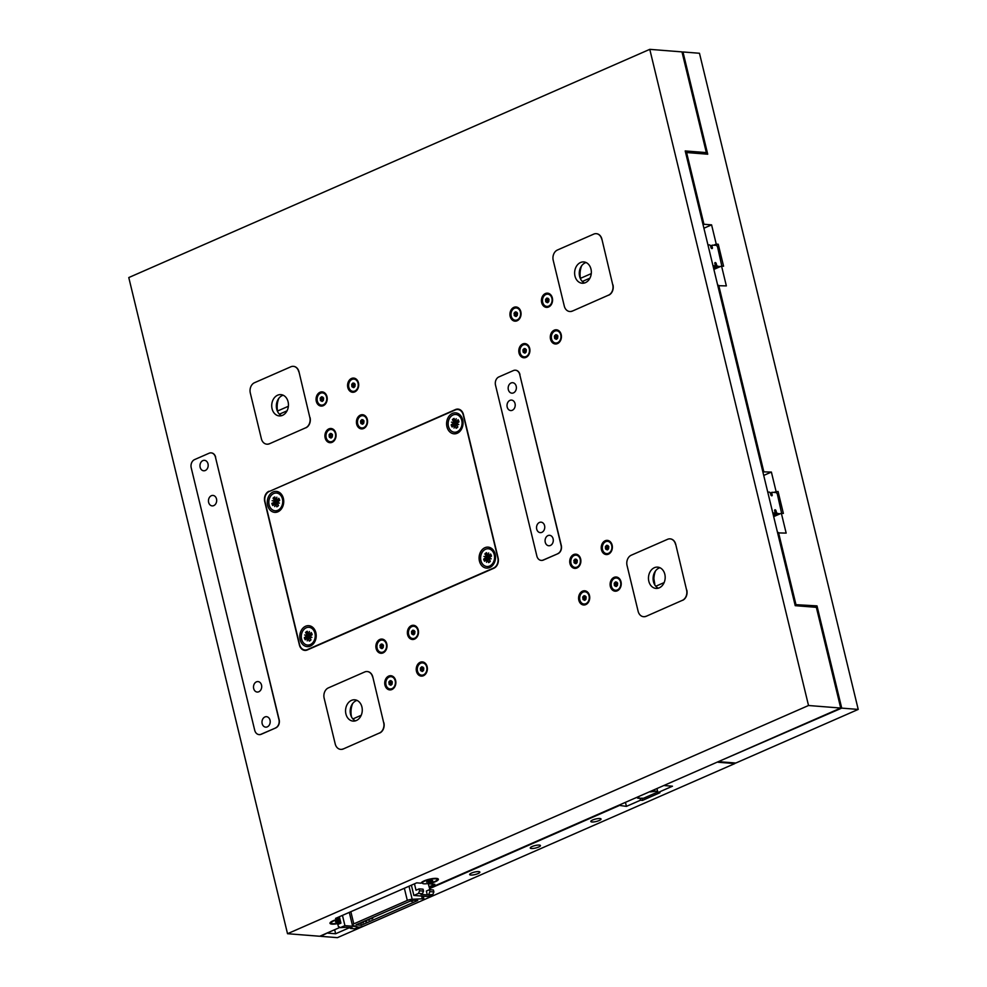 <?xml version="1.0" encoding="UTF-8"?>
<svg xmlns="http://www.w3.org/2000/svg" width="987" height="987" viewBox="0 0 987 987"><rect width="100%" height="100%" fill="white"/><g stroke="black" fill="none" stroke-linecap="round" stroke-linejoin="round"><path stroke-width="1.48" d="M703.447 153.861L706.347 152.603L685.212 150.937L795.226 605.673L816.348 607.326L840.714 708.049L429.555 888.14M335.888 921.525L337.147 922.265L336.838 921.007M337.628 920.624L337.973 922.031L337.147 922.265M337.973 922.031L338.122 920.538M338.874 920.464L339.22 921.87L340.318 921.513L339.997 920.192M339.22 921.87L338.467 921.944M340.774 922.524A7.6 1.826 -13.6 0 1 331.237 922.993A7.6 1.826 -13.6 0 1 339.75 919.094A7.6 1.826 -13.6 0 1 339.947 919.057M336.185 922.08L336.036 921.463L336.185 922.08M340.207 920.143L335.457 921.957M426.976 881.625L428.235 882.353L427.939 881.107M428.728 880.725L429.074 882.131L428.235 882.353M429.074 882.131L429.222 880.638M429.974 880.564L430.307 881.971L431.405 881.613L431.085 880.293M430.307 881.971L429.567 882.045M431.43 880.207L431.701 881.342L431.763 880.157M432.639 880.54L432.01 881.169M430.838 879.195A7.6 1.826 -13.6 0 1 437.118 879.516A7.6 1.826 -13.6 0 1 430.159 883.081A7.6 1.826 -13.6 0 1 422.337 883.094A7.6 1.826 -13.6 0 1 430.838 879.195M432.725 880.897L431.22 880.256L426.557 882.057M409.013 886.215L412.171 899.28L422.313 898.799A4.108 0.987 -13.6 0 1 424.003 899.182A4.108 0.987 -13.6 0 1 422.559 900.354L364.092 925.966A4.108 0.987 -13.6 0 1 357.899 927.015L352.704 925.325A4.108 0.987 -13.6 0 1 352.347 925.041A4.108 0.987 -13.6 0 1 353.79 923.869L407.31 900.428L404.362 888.263M342.452 915.381L344.932 925.633L356.467 926.546M349.225 927.57L350.669 928.471L352.211 927.805L345.82 927.299L340.318 927.657L344.932 925.633M340.318 927.657L338.319 926.398L337.85 924.461L340.922 923.116L339.38 916.726M423.522 891.125L419.561 890.805L419.093 888.868L423.053 889.188L423.522 891.125L422.448 893.728L420.918 894.407L427.297 894.913L426.359 891.039L429.444 889.682L433.404 890.003L433.873 891.94L432.799 894.543L428.185 896.566L413.874 895.443L411.394 885.179M414.466 883.834L416.02 890.225L419.093 888.868M429.937 889.719L428.161 883.501M358.454 927.114L354.629 928.792L350.669 928.471M413.874 895.443L418.488 893.42L419.561 890.805M432.799 894.543L427.297 894.913M422.448 893.728L418.488 893.42M428.839 894.234L429.913 891.619L429.444 889.682M412.171 899.28A4.108 0.987 166.4 0 0 407.31 900.428M361.254 925.238L356.073 924.831L412.615 900.07L417.797 900.477L361.254 925.238L360.674 922.82M433.873 891.94L429.913 891.619M412.504 900.119L411.752 901.415L411.184 900.699M372.494 917.639L372.704 918.515L371.346 918.897L371.174 918.218M369.422 918.983L369.632 919.859L368.262 920.254L368.102 919.563M366.337 920.34L366.559 921.204L365.585 921.636L365.017 920.92M363.265 921.685L363.475 922.561L362.106 922.944L361.945 922.265M363.475 922.561L362.106 922.944M362.908 921.846L363.08 922.524M366.559 921.204L365.19 921.599M365.992 920.489L366.152 921.179M369.632 919.859L368.262 920.254M369.064 919.144L369.224 919.822M372.704 918.515L371.346 918.897M372.136 917.799L372.309 918.478M412.714 900.983L411.345 901.378M412.147 900.267L412.319 900.958M423.004 667.422L421.042 667.533L423.102 667.237M422.732 667.668L421.042 667.533M426.902 668.224A6.144 4.799 94.5 0 1 421.104 675.083A6.144 4.799 94.5 0 1 417.316 668.655A6.144 4.799 94.5 0 1 422.066 662.894A6.144 4.799 94.5 0 1 426.902 668.224M421.313 667.286L422.498 666.904M422.51 671.407L423.571 670.346L423.781 668.026L421.56 666.83M421.893 671.357L422.732 671.086M422.325 667.841L422.794 670.963L421.585 671M421.289 670.839L422.559 670.938M422.115 670.173L420.425 670.037L420.869 670.802M420.425 670.037L422.214 669.63M422.177 669.235L420.524 669.507M420.487 669.1L422.017 668.742M420.635 667.718L420.326 668.606M414.133 630.792L412.184 630.915L414.244 630.607M413.874 631.038L412.184 630.915M418.044 631.606A6.144 4.799 94.5 0 1 412.245 638.453A6.144 4.799 94.5 0 1 408.458 632.025A6.144 4.799 94.5 0 1 413.195 626.276A6.144 4.799 94.5 0 1 418.044 631.606M412.443 630.656L413.627 630.286M413.639 634.789L414.713 633.728L414.922 631.396L412.702 630.212M413.035 634.74L413.861 634.468M413.467 631.224L413.935 634.333L412.714 634.382M412.43 634.222L413.689 634.32M413.257 633.555L411.567 633.42L411.998 634.185M411.567 633.42L413.356 633.012M413.319 632.605L411.665 632.877M411.628 632.47L413.146 632.112M411.776 631.088L411.456 631.976M616.863 582.503L614.913 582.614L616.961 582.318M616.604 582.749L614.913 582.614M620.761 583.305A6.144 4.799 94.5 0 1 614.963 590.164A6.144 4.799 94.5 0 1 611.175 583.736A6.144 4.799 94.5 0 1 615.925 577.987A6.144 4.799 94.5 0 1 620.761 583.305M615.172 582.367L616.357 581.985M616.369 586.488L617.43 585.439L617.652 583.107L615.419 581.911M615.752 586.438L616.591 586.179M616.184 582.935L616.665 586.044L615.444 586.081M615.148 585.933L616.419 586.019M615.974 585.254L614.284 585.118L614.728 585.896M614.284 585.118L616.073 584.723M616.048 584.316L614.383 584.588M614.358 584.181L615.876 583.823M614.494 582.799L614.185 583.687M608.004 545.873L606.055 545.996L608.103 545.7M607.745 546.132L606.055 545.996M611.903 546.687A6.144 4.799 94.5 0 1 606.104 553.547A6.144 4.799 94.5 0 1 602.317 547.119A6.144 4.799 94.5 0 1 607.067 541.357A6.144 4.799 94.5 0 1 611.903 546.687M606.314 545.749L607.498 545.367M607.511 549.87L608.572 548.809L608.782 546.477L606.561 545.293M606.894 549.821L607.733 549.549M607.326 546.304L607.807 549.426L606.586 549.463M606.289 549.303L607.56 549.401M607.116 548.636L605.426 548.501L605.87 549.265M605.426 548.501L607.215 548.093M607.19 547.686L605.524 547.958M605.5 547.563L607.017 547.205M605.636 546.169L605.327 547.069M363.191 420.215L361.242 420.326L363.29 420.03M362.932 420.462L361.242 420.326M367.09 421.017A6.144 4.799 94.5 0 1 361.291 427.877A6.144 4.799 94.5 0 1 357.516 421.449A6.144 4.799 94.5 0 1 362.254 415.7A6.144 4.799 94.5 0 1 367.09 421.017M361.501 420.08L362.685 419.697M362.698 424.2L363.771 423.139L363.981 420.82L361.76 419.623M362.093 424.151L362.92 423.892M362.525 420.647L362.994 423.756L361.773 423.793M361.489 423.645L362.747 423.731M362.315 422.967L360.625 422.831L361.057 423.596M360.625 422.831L362.402 422.436M362.377 422.029L360.711 422.3M360.687 421.893L362.204 421.535M360.835 420.511L360.514 421.4M354.333 383.585L352.384 383.709L354.432 383.412M354.074 383.844L352.384 383.709M358.232 384.399A6.144 4.799 94.5 0 1 352.433 391.259A6.144 4.799 94.5 0 1 348.645 384.831A6.144 4.799 94.5 0 1 353.395 379.07A6.144 4.799 94.5 0 1 358.232 384.399M352.643 383.462L353.827 383.079M353.839 387.583L354.913 386.522L355.123 384.19L352.902 383.005M353.235 387.533L354.062 387.262M353.667 384.017L354.136 387.138L352.914 387.175M352.63 387.015L353.889 387.114M353.445 386.349L351.754 386.213L352.199 386.978M351.754 386.213L353.543 385.806M353.519 385.399L351.853 385.67M351.828 385.275L353.346 384.905M351.977 383.881L351.656 384.782M557.05 335.296L555.101 335.407L557.161 335.111M556.791 335.543L555.101 335.407M560.949 336.111A6.144 4.799 94.5 0 1 555.163 342.958A6.144 4.799 94.5 0 1 551.375 336.53A6.144 4.799 94.5 0 1 556.113 330.781A6.144 4.799 94.5 0 1 560.949 336.111M555.36 335.161L556.545 334.778M556.557 339.281L557.63 338.233L557.84 335.901L555.619 334.704M555.952 339.244L556.779 338.973M556.384 335.728L556.853 338.837L555.632 338.874M555.348 338.726L556.606 338.825M556.174 338.047L554.484 337.924L554.916 338.689M554.484 337.924L556.273 337.517M556.236 337.11L554.583 337.381M554.546 336.974L556.063 336.616M554.694 335.592L554.373 336.481M548.192 298.679L546.243 298.79L548.303 298.493M547.933 298.925L546.243 298.79M552.091 299.48A6.144 4.799 94.5 0 1 546.292 306.34A6.144 4.799 94.5 0 1 542.517 299.912A6.144 4.799 94.5 0 1 547.254 294.151A6.144 4.799 94.5 0 1 552.091 299.48M546.502 298.543L547.686 298.16M547.699 302.664L548.772 301.603L548.982 299.283L546.761 298.086M547.094 302.614L547.921 302.343M547.526 299.098L547.995 302.219L546.773 302.256M546.49 302.096L547.748 302.195M547.316 301.43L545.626 301.294L546.058 302.059M545.626 301.294L547.415 300.887M547.378 300.492L545.725 300.764M545.688 300.356L547.205 299.999M545.836 298.975L545.515 299.863M581.664 265.75A18.111 14.163 -85.5 0 0 580.615 279.124M278.766 398.44A18.111 14.163 -85.5 0 0 277.705 411.801M655.504 570.942A18.111 14.163 -85.5 0 0 654.455 584.316L654.406 584.119M352.593 703.62A18.111 14.163 -85.5 0 0 351.545 716.994M422.103 882.119L421.067 883.192A8.895 2.147 -13.6 0 1 421.227 882.822A8.895 2.147 -13.6 0 1 429.222 879.232A8.895 2.147 -13.6 0 1 437.981 878.763A8.895 2.147 -13.6 0 1 428.469 883.772L434.835 884.278L429.209 886.733M287.525 933.714L128.779 277.557L649.779 49.35L808.526 705.508L287.525 933.714L319.714 936.256L339.91 927.41M706.347 152.603L681.98 51.892L649.779 49.35M653.912 578.814L654.8 584.156M340.848 922.833A8.895 2.147 -13.6 0 1 331.965 924.128A8.895 2.147 -13.6 0 1 330.127 922.722A8.895 2.147 -13.6 0 1 339.861 918.749L335.543 918.403L416.724 882.847L421.067 883.192M808.526 705.508L840.714 708.049M299.69 645.004L299.406 644.992A8.093 6.317 -85.5 0 0 304.835 650.396A8.093 6.317 -85.5 0 0 307.315 649.964L493.907 568.228A8.093 6.317 -85.5 0 0 498.114 557.951L463.421 414.503A8.093 6.317 -85.5 0 0 457.993 409.099A8.093 6.317 -85.5 0 0 455.513 409.531L456.401 409.605M269.574 491.316L455.513 409.531M268.92 491.267A8.093 6.317 -85.5 0 0 264.713 501.544L264.985 501.569M299.406 644.992L264.713 501.544M543.381 560.061L543.183 560.048A6.465 5.058 94.5 0 1 541.197 560.394A6.465 5.058 94.5 0 1 536.866 556.063L495.511 385.152A6.465 5.058 94.5 0 1 498.879 376.923L513.425 370.557A6.465 5.058 94.5 0 1 515.411 370.211A6.465 5.058 94.5 0 1 519.742 374.542L561.295 545.466A6.465 5.058 94.5 0 1 557.926 553.695L543.381 560.061A6.465 5.058 94.5 0 1 541.407 560.406A6.465 5.058 94.5 0 1 541.295 560.394M543.183 560.048L557.926 553.695M561.295 545.466L561.097 545.453A6.465 5.058 94.5 0 1 557.729 553.67M561.097 545.453L519.742 374.542M516.201 386.225A5.243 4.096 94.5 0 1 511.858 393.171A5.243 4.096 94.5 0 1 508.182 387.62A5.243 4.096 94.5 0 1 512.685 382.709A5.243 4.096 94.5 0 1 516.201 386.225M544.577 525.676A5.243 4.096 94.5 0 1 540.234 532.635A5.243 4.096 94.5 0 1 536.558 527.083A5.243 4.096 94.5 0 1 541.061 522.172A5.243 4.096 94.5 0 1 544.577 525.676M515.041 403.609A5.243 4.096 94.5 0 1 510.698 410.555A5.243 4.096 94.5 0 1 507.034 405.003A5.243 4.096 94.5 0 1 511.525 400.093A5.243 4.096 94.5 0 1 515.041 403.609M553.115 538.816A5.243 4.096 94.5 0 1 548.772 545.762A5.243 4.096 94.5 0 1 545.095 540.21A5.243 4.096 94.5 0 1 549.599 535.312A5.243 4.096 94.5 0 1 553.115 538.816M515.51 370.224A6.465 5.058 94.5 0 1 515.609 370.224A6.465 5.058 94.5 0 1 519.952 374.554M261.247 734.266L261.049 734.254A6.465 5.058 94.5 0 1 259.063 734.599A6.465 5.058 94.5 0 1 254.72 730.281L191.219 467.813A6.465 5.058 94.5 0 1 194.599 459.584L209.133 453.218A6.465 5.058 94.5 0 1 211.119 452.873A6.465 5.058 94.5 0 1 215.462 457.203L279.148 719.671A6.465 5.058 94.5 0 1 275.78 727.9L261.247 734.266A6.465 5.058 94.5 0 1 259.26 734.624A6.465 5.058 94.5 0 1 259.162 734.612M261.049 734.254L275.78 727.9M279.148 719.671L278.951 719.659A6.465 5.058 94.5 0 1 275.583 727.888M278.951 719.659L215.462 457.203M261.53 685.101A5.243 4.096 94.5 0 1 257.2 692.047A5.243 4.096 94.5 0 1 253.523 686.496A5.243 4.096 94.5 0 1 258.014 681.585A5.243 4.096 94.5 0 1 261.53 685.101M270.031 720.202A5.243 4.096 94.5 0 1 265.688 727.148A5.243 4.096 94.5 0 1 262.011 721.596A5.243 4.096 94.5 0 1 266.515 716.685A5.243 4.096 94.5 0 1 270.031 720.202M208.01 463.841A5.243 4.096 94.5 0 1 203.667 470.787A5.243 4.096 94.5 0 1 199.991 465.235A5.243 4.096 94.5 0 1 204.494 460.324A5.243 4.096 94.5 0 1 208.01 463.841M216.498 498.928A5.243 4.096 94.5 0 1 212.156 505.887A5.243 4.096 94.5 0 1 208.479 500.335A5.243 4.096 94.5 0 1 212.982 495.425A5.243 4.096 94.5 0 1 216.498 498.928M211.218 452.885A6.465 5.058 94.5 0 1 211.317 452.885A6.465 5.058 94.5 0 1 215.66 457.215M367.287 671.555A8.093 6.317 94.5 0 1 367.386 671.555A8.093 6.317 94.5 0 1 372.802 676.971L383.684 722.731A8.093 6.317 94.5 0 1 379.464 733.008L343.316 748.948A8.093 6.317 94.5 0 1 340.836 749.38A8.093 6.317 94.5 0 1 340.737 749.38M383.881 722.743A8.093 6.317 94.5 0 1 379.674 733.033M343.316 748.948L379.464 733.008M383.684 722.731L372.802 676.971M343.118 748.936A8.093 6.317 94.5 0 1 340.638 749.367A8.093 6.317 94.5 0 1 335.222 743.964L324.143 698.179A8.093 6.317 94.5 0 1 328.35 687.902L364.697 671.974A8.093 6.317 94.5 0 1 367.189 671.542A8.093 6.317 94.5 0 1 372.605 676.946M345.919 713.959A10.672 8.34 94.5 0 1 354.752 699.808A10.672 8.34 94.5 0 1 362.229 711.109A10.672 8.34 94.5 0 1 353.075 721.102A10.672 8.34 94.5 0 1 345.919 713.959M670.198 538.865A8.093 6.317 94.5 0 1 670.296 538.877A8.093 6.317 94.5 0 1 675.713 544.281L686.594 590.053A8.093 6.317 94.5 0 1 682.375 600.33L646.226 616.27A8.093 6.317 94.5 0 1 643.746 616.702A8.093 6.317 94.5 0 1 643.647 616.69M686.792 590.066A8.093 6.317 94.5 0 1 682.585 600.343M646.226 616.27L682.375 600.33M686.594 590.053L675.713 544.281M646.029 616.258A8.093 6.317 94.5 0 1 643.549 616.69A8.093 6.317 94.5 0 1 638.12 611.274L627.053 565.502A8.093 6.317 94.5 0 1 631.261 555.212L667.607 539.297A8.093 6.317 94.5 0 1 670.099 538.865A8.093 6.317 94.5 0 1 675.515 544.269M648.829 581.281A10.672 8.34 94.5 0 1 657.663 567.13A10.672 8.34 94.5 0 1 665.139 578.431A10.672 8.34 94.5 0 1 655.985 588.412A10.672 8.34 94.5 0 1 648.829 581.281M293.447 366.362A8.093 6.317 94.5 0 1 293.546 366.362A8.093 6.317 94.5 0 1 298.975 371.778L309.844 417.538A8.093 6.317 94.5 0 1 305.637 427.827L269.488 443.755A8.093 6.317 94.5 0 1 267.008 444.199A8.093 6.317 94.5 0 1 266.909 444.187M310.054 417.55A8.093 6.317 94.5 0 1 305.834 427.84M269.488 443.755L305.637 427.827M309.844 417.538L298.975 371.778M269.291 443.743A8.093 6.317 94.5 0 1 266.811 444.175A8.093 6.317 94.5 0 1 261.382 438.771L250.303 392.986A8.093 6.317 94.5 0 1 254.523 382.709L290.869 366.782A8.093 6.317 94.5 0 1 293.349 366.35A8.093 6.317 94.5 0 1 298.777 371.766M272.079 408.766A10.672 8.34 94.5 0 1 280.913 394.627A10.672 8.34 94.5 0 1 288.401 405.916A10.672 8.34 94.5 0 1 279.235 415.909A10.672 8.34 94.5 0 1 272.079 408.766M596.358 233.685A8.093 6.317 94.5 0 1 596.456 233.685A8.093 6.317 94.5 0 1 601.885 239.101L612.754 284.861A8.093 6.317 94.5 0 1 608.547 295.138L572.398 311.078A8.093 6.317 94.5 0 1 569.918 311.51A8.093 6.317 94.5 0 1 569.82 311.497M612.964 284.873A8.093 6.317 94.5 0 1 608.745 295.162M572.398 311.078L608.547 295.138M612.754 284.861L601.885 239.101M572.201 311.065A8.093 6.317 94.5 0 1 569.721 311.497A8.093 6.317 94.5 0 1 564.293 306.093L553.213 260.309A8.093 6.317 94.5 0 1 557.433 250.019L593.779 234.104A8.093 6.317 94.5 0 1 596.259 233.672A8.093 6.317 94.5 0 1 601.688 239.076M574.989 276.089A10.672 8.34 94.5 0 1 583.823 261.937A10.672 8.34 94.5 0 1 591.299 273.239A10.672 8.34 94.5 0 1 582.145 283.232A10.672 8.34 94.5 0 1 574.989 276.089M392.542 676.194A7.119 5.564 -85.5 0 0 391.555 676.638M390.581 689.099A7.119 5.564 -85.5 0 0 391.481 689.691M395.627 680.475A7.119 5.564 94.5 0 1 389.742 689.901A7.119 5.564 94.5 0 1 384.757 682.375A7.119 5.564 94.5 0 1 390.864 675.713A7.119 5.564 94.5 0 1 395.627 680.475M424.04 662.388A7.119 5.564 -85.5 0 0 423.065 662.832M422.078 675.293A7.119 5.564 -85.5 0 0 422.979 675.885M427.137 666.669A7.119 5.564 94.5 0 1 421.239 676.107A7.119 5.564 94.5 0 1 416.255 668.569A7.119 5.564 94.5 0 1 422.362 661.907A7.119 5.564 94.5 0 1 427.137 666.669M383.684 639.564A7.119 5.564 -85.5 0 0 382.697 640.008M381.722 652.469A7.119 5.564 -85.5 0 0 382.623 653.061M386.768 643.845A7.119 5.564 94.5 0 1 380.883 653.283A7.119 5.564 94.5 0 1 375.899 645.745A7.119 5.564 94.5 0 1 381.994 639.082A7.119 5.564 94.5 0 1 386.768 643.845M586.401 591.275A7.119 5.564 -85.5 0 0 585.427 591.719M584.44 604.18A7.119 5.564 -85.5 0 0 585.34 604.772M589.498 595.556A7.119 5.564 94.5 0 1 583.601 604.982A7.119 5.564 94.5 0 1 578.616 597.456A7.119 5.564 94.5 0 1 584.723 590.794A7.119 5.564 94.5 0 1 589.498 595.556M617.911 577.481A7.119 5.564 -85.5 0 0 616.924 577.926M615.937 590.386A7.119 5.564 -85.5 0 0 616.85 590.979M620.996 581.75A7.119 5.564 94.5 0 1 615.111 591.188A7.119 5.564 94.5 0 1 610.126 583.65A7.119 5.564 94.5 0 1 616.221 577A7.119 5.564 94.5 0 1 620.996 581.75M577.543 554.657A7.119 5.564 -85.5 0 0 576.556 555.101M575.581 567.562A7.119 5.564 -85.5 0 0 576.482 568.154M580.64 558.926A7.119 5.564 94.5 0 1 574.742 568.364A7.119 5.564 94.5 0 1 569.758 560.826A7.119 5.564 94.5 0 1 575.865 554.176A7.119 5.564 94.5 0 1 580.64 558.926M332.742 428.987A7.119 5.564 -85.5 0 0 331.755 429.431M330.768 441.892A7.119 5.564 -85.5 0 0 331.669 442.484M335.827 433.268A7.119 5.564 94.5 0 1 329.942 442.694A7.119 5.564 94.5 0 1 324.945 435.168A7.119 5.564 94.5 0 1 331.052 428.506A7.119 5.564 94.5 0 1 335.827 433.268M364.24 415.194A7.119 5.564 -85.5 0 0 363.253 415.638M362.278 428.099A7.119 5.564 -85.5 0 0 363.179 428.691M367.324 419.463A7.119 5.564 94.5 0 1 361.439 428.901A7.119 5.564 94.5 0 1 356.455 421.363A7.119 5.564 94.5 0 1 362.562 414.713A7.119 5.564 94.5 0 1 367.324 419.463M323.872 392.37A7.119 5.564 -85.5 0 0 322.897 392.814M321.91 405.275A7.119 5.564 -85.5 0 0 322.811 405.867M326.968 396.638A7.119 5.564 94.5 0 1 321.071 406.076A7.119 5.564 94.5 0 1 316.087 398.538A7.119 5.564 94.5 0 1 322.194 391.888A7.119 5.564 94.5 0 1 326.968 396.638M415.182 625.77A7.119 5.564 -85.5 0 0 414.207 626.214M413.22 638.675A7.119 5.564 -85.5 0 0 414.121 639.268M418.278 630.051A7.119 5.564 94.5 0 1 412.381 639.477A7.119 5.564 94.5 0 1 407.397 631.951A7.119 5.564 94.5 0 1 413.504 625.289A7.119 5.564 94.5 0 1 418.278 630.051M609.053 540.851A7.119 5.564 -85.5 0 0 608.066 541.295M607.079 553.756A7.119 5.564 -85.5 0 0 607.98 554.349M612.137 545.132A7.119 5.564 94.5 0 1 606.252 554.558A7.119 5.564 94.5 0 1 601.256 547.032A7.119 5.564 94.5 0 1 607.363 540.37A7.119 5.564 94.5 0 1 612.137 545.132M355.382 378.564A7.119 5.564 -85.5 0 0 354.395 379.008M353.42 391.469A7.119 5.564 -85.5 0 0 354.321 392.061M358.466 382.845A7.119 5.564 94.5 0 1 352.581 392.271A7.119 5.564 94.5 0 1 347.597 384.745A7.119 5.564 94.5 0 1 353.691 378.083A7.119 5.564 94.5 0 1 358.466 382.845M526.602 344.068A7.119 5.564 -85.5 0 0 525.615 344.512M524.64 356.973A7.119 5.564 -85.5 0 0 525.54 357.565M529.686 348.349A7.119 5.564 94.5 0 1 523.801 357.775A7.119 5.564 94.5 0 1 518.817 350.249A7.119 5.564 94.5 0 1 524.911 343.587A7.119 5.564 94.5 0 1 529.686 348.349M558.099 330.275A7.119 5.564 -85.5 0 0 557.124 330.719M556.137 343.18A7.119 5.564 -85.5 0 0 557.038 343.772M561.196 334.556A7.119 5.564 94.5 0 1 555.299 343.982A7.119 5.564 94.5 0 1 550.314 336.456A7.119 5.564 94.5 0 1 556.421 329.794A7.119 5.564 94.5 0 1 561.196 334.556M517.743 307.45A7.119 5.564 -85.5 0 0 516.756 307.895M515.769 320.356A7.119 5.564 -85.5 0 0 516.682 320.948M520.828 311.732A7.119 5.564 94.5 0 1 514.943 321.157A7.119 5.564 94.5 0 1 509.958 313.632A7.119 5.564 94.5 0 1 516.053 306.969A7.119 5.564 94.5 0 1 520.828 311.732M549.241 293.645A7.119 5.564 -85.5 0 0 548.254 294.089M547.279 306.55A7.119 5.564 -85.5 0 0 548.18 307.154M552.338 297.926A7.119 5.564 94.5 0 1 546.44 307.364A7.119 5.564 94.5 0 1 541.456 299.826A7.119 5.564 94.5 0 1 547.563 293.164A7.119 5.564 94.5 0 1 552.338 297.926M355.419 720.855A10.672 8.34 94.5 0 1 350.545 714.317A10.672 8.34 94.5 0 1 357.035 700.412M658.329 588.178A10.672 8.34 94.5 0 1 653.456 581.639A10.672 8.34 94.5 0 1 659.945 567.735M281.591 415.675A10.672 8.34 94.5 0 1 276.705 409.136A10.672 8.34 94.5 0 1 283.195 395.219M584.501 282.985A10.672 8.34 94.5 0 1 579.616 276.446A10.672 8.34 94.5 0 1 586.105 262.542M520.593 313.286A6.144 4.799 94.5 0 1 514.795 320.133A6.144 4.799 94.5 0 1 511.007 313.706A6.144 4.799 94.5 0 1 515.757 307.956A6.144 4.799 94.5 0 1 520.593 313.286M515.806 315.223L514.116 315.1L516.497 316.025L515.707 313.792L516.793 312.287M514.116 315.1L515.905 314.693M516.016 312.904L514.326 312.768L514.017 313.656L515.707 313.792M516.694 312.472L515.004 312.336L516.189 311.954M516.201 316.457L517.274 315.408L517.484 313.076L515.251 311.892M515.88 314.285L514.017 313.656M515.584 316.42L516.423 316.148M515.004 312.336L516.435 312.719M529.451 349.904A6.144 4.799 94.5 0 1 523.653 356.763A6.144 4.799 94.5 0 1 519.865 350.336A6.144 4.799 94.5 0 1 524.615 344.574A6.144 4.799 94.5 0 1 529.451 349.904M524.665 351.853L522.974 351.717L525.355 352.643L524.566 350.422L525.652 348.917M522.974 351.717L524.763 351.31M524.887 349.521L523.196 349.386L522.876 350.286L524.566 350.422M525.553 349.102L523.863 348.966L525.047 348.584M525.059 353.087L526.133 352.026L526.342 349.706L524.122 348.51M524.739 350.916L522.876 350.286M524.455 353.038L525.281 352.766M523.863 348.966L525.294 349.349M326.734 398.193A6.144 4.799 94.5 0 1 320.935 405.052A6.144 4.799 94.5 0 1 317.148 398.625A6.144 4.799 94.5 0 1 321.898 392.875A6.144 4.799 94.5 0 1 326.734 398.193M321.947 400.142L320.257 400.006L322.626 400.932L321.848 398.711L322.934 397.206M320.257 400.006L322.046 399.612M322.157 397.823L320.467 397.687L320.158 398.575L321.848 398.711M322.835 397.391L321.145 397.255L322.33 396.873M322.342 401.376L323.403 400.327L323.613 397.995L321.392 396.799M322.021 399.204L320.158 398.575M321.725 401.327L322.564 401.067M321.145 397.255L322.564 397.638M335.592 434.823A6.144 4.799 94.5 0 1 329.794 441.67A6.144 4.799 94.5 0 1 326.006 435.242A6.144 4.799 94.5 0 1 330.756 429.493A6.144 4.799 94.5 0 1 335.592 434.823M330.805 436.772L329.115 436.636L331.496 437.562L330.707 435.329L331.792 433.824M329.115 436.636L330.904 436.229M331.015 434.44L329.325 434.305L329.016 435.205L330.707 435.329M331.694 434.009L330.003 433.873L331.188 433.503M331.2 438.006L332.261 436.945L332.483 434.613L330.25 433.429M330.879 435.822L329.016 435.205M330.583 437.957L331.422 437.685M330.003 433.873L331.435 434.255M580.393 560.48A6.144 4.799 94.5 0 1 574.594 567.34A6.144 4.799 94.5 0 1 570.819 560.912A6.144 4.799 94.5 0 1 575.557 555.163A6.144 4.799 94.5 0 1 580.393 560.48M575.618 562.43L573.928 562.294L576.297 563.219L575.507 560.998L576.605 559.493M573.928 562.294L575.717 561.899M575.828 560.11L574.138 559.974L573.817 560.863L575.507 560.998M576.494 559.678L574.804 559.543L575.989 559.16M576.001 563.663L577.074 562.615L577.284 560.283L575.063 559.086M575.68 561.492L573.817 560.863M575.396 563.614L576.223 563.355M574.804 559.543L576.235 559.925M589.251 597.11A6.144 4.799 94.5 0 1 583.465 603.958A6.144 4.799 94.5 0 1 579.677 597.542A6.144 4.799 94.5 0 1 584.415 591.781A6.144 4.799 94.5 0 1 589.251 597.11M584.477 599.06L582.786 598.924L585.155 599.849L584.366 597.616L585.464 596.111M582.786 598.924L584.575 598.517M584.686 596.728L582.996 596.592L582.675 597.493L584.366 597.616M585.353 596.296L583.662 596.173L584.847 595.79M584.859 600.293L585.933 599.232L586.142 596.901L583.922 595.716M584.538 598.11L582.675 597.493M584.255 600.244L585.081 599.973M583.662 596.173L585.094 596.543M386.534 645.399A6.144 4.799 94.5 0 1 380.735 652.259A6.144 4.799 94.5 0 1 376.948 645.831A6.144 4.799 94.5 0 1 381.698 640.069A6.144 4.799 94.5 0 1 386.534 645.399M381.747 647.349L380.057 647.213L382.438 648.138L381.648 645.917L382.734 644.412M380.057 647.213L381.846 646.806M381.969 645.017L380.279 644.893L379.958 645.782L381.648 645.917M382.635 644.597L380.945 644.462L382.129 644.079M382.142 648.582L383.215 647.521L383.425 645.202L381.204 644.005M381.821 646.411L379.958 645.782M381.537 648.533L382.364 648.262M380.945 644.462L382.376 644.844M395.392 682.017A6.144 4.799 94.5 0 1 389.594 688.877A6.144 4.799 94.5 0 1 385.818 682.449A6.144 4.799 94.5 0 1 390.556 676.7A6.144 4.799 94.5 0 1 395.392 682.017M390.618 683.966L388.927 683.843L391.296 684.756L390.507 682.535L391.605 681.03M388.927 683.843L390.704 683.436M390.827 681.647L389.137 681.511L388.816 682.399L390.507 682.535M391.494 681.215L389.803 681.079L390.988 680.697M391 685.2L392.073 684.151L392.283 681.82L390.062 680.623M390.679 683.029L388.816 682.399M390.396 685.151L391.222 684.892M389.803 681.079L391.234 681.462M794.967 604.612L816.989 605.882L841.726 708.123L719.239 761.261M814.09 607.153L816.989 605.882M775.683 492.488L778.052 491.452L783.37 513.425L781.359 513.265L773.685 516.633M780.149 513.795L777.213 513.413A2.27 1.308 66.3 0 0 776.522 512.561L776.115 511.291A1.135 0.654 66.3 0 0 774.918 509.798A1.135 0.654 66.3 0 0 774.82 511.192L775.029 512.438A2.27 1.308 66.3 0 0 774.733 513.215L772.747 512.734M770.847 494.906L772.031 494.388L771.822 493.13A2.27 1.308 66.3 0 0 772.118 492.365L776.189 492.525L777.287 493.808L781.618 513.289M767.738 492.057L769.638 492.168A2.27 1.308 66.3 0 0 770.329 493.019L770.736 494.29A1.135 0.654 66.3 0 0 771.933 495.782A1.135 0.654 66.3 0 0 772.031 494.388M774.968 511.797L776.115 511.291M713.885 269.426L720.337 266.589L717.413 266.206A2.27 1.308 66.3 0 0 716.71 265.355L716.315 264.084A1.135 0.654 66.3 0 0 715.106 262.591A1.135 0.654 66.3 0 0 715.02 263.985L715.23 265.244A2.27 1.308 66.3 0 0 714.921 266.009L712.935 265.528M711.035 247.712L712.232 247.182L712.022 245.936A2.27 1.308 66.3 0 0 712.318 245.158L716.377 245.319L717.475 246.614L721.818 266.083M707.938 244.85L709.838 244.973A2.27 1.308 66.3 0 0 710.529 245.812L710.924 247.083A1.135 0.654 66.3 0 0 712.133 248.576A1.135 0.654 66.3 0 0 712.232 247.182M715.156 264.59L716.315 264.084M720.337 266.589L721.559 266.058L726.358 285.897L717.808 285.687M715.883 245.282L718.252 244.245L723.57 266.219L721.559 266.058M703.052 224.654L703.941 224.259L686.594 152.541L685.694 152.936M686.594 152.541L707.716 154.206L682.979 51.966L699.475 53.261L858.221 709.419L841.726 708.123M781.359 513.265L786.158 533.103L777.62 532.894M664.115 582.601L655.787 586.253M361.205 715.291L352.877 718.943M773.672 492.328L778.052 491.452M763.716 475.426L771.39 472.07L776.041 491.292M762.852 471.848L771.39 472.07M763.741 471.465L718.709 285.292M703.916 228.219L711.59 224.863L716.241 244.085L713.872 245.121M279.432 414.158L287.032 410.826M582.342 281.48L589.942 278.137M277.544 411.024L288.364 406.286M580.455 278.346L591.275 273.609M703.941 224.259L711.59 224.863M795.867 604.217L778.509 532.499M716.241 244.085L718.252 244.245M719.35 761.73L735.846 763.025L858.221 709.419M682.091 52.36L682.979 51.966M656.947 788.539L657.934 792.586L659.945 792.734L642.5 800.383L640.477 800.223L626.424 806.379L625.45 802.332M640.477 800.223L640.057 798.446M664.707 785.134L718.018 761.791M718.141 762.26L734.834 763.568L337.418 937.65L320.713 936.33L327.869 932.678M734.686 762.939L734.834 763.568M652.062 790.686L650.223 791.907L657.564 791.056M635.344 798.002L638.762 796.916M657.786 791.993L643.573 798.224L637.886 798.273L638.885 797.434M652.308 791.549L652.086 790.673M599.195 820.518A5.243 1.258 -13.6 0 1 593.903 821.912A5.243 1.258 -13.6 0 1 590.831 821.492A5.243 1.258 -13.6 0 1 595.63 819.025A5.243 1.258 -13.6 0 1 601.034 819.025A5.243 1.258 -13.6 0 1 599.195 820.518M538.606 847.056A5.243 1.258 -13.6 0 1 533.313 848.45A5.243 1.258 -13.6 0 1 530.253 848.03A5.243 1.258 -13.6 0 1 535.053 845.563A5.243 1.258 -13.6 0 1 540.444 845.563A5.243 1.258 -13.6 0 1 538.606 847.056M478.029 873.581A5.243 1.258 -13.6 0 1 472.736 874.976A5.243 1.258 -13.6 0 1 469.664 874.568A5.243 1.258 -13.6 0 1 474.476 872.101A5.243 1.258 -13.6 0 1 479.867 872.101A5.243 1.258 -13.6 0 1 478.029 873.581M664.819 785.615L672.468 786.207L657.934 792.586M626.424 806.379L618.664 805.306M642.5 800.383L642.043 798.532M429.666 888.608L618.787 805.774M349.447 927.706L335.629 933.751L327.992 933.147M335.629 933.751L334.655 929.705M488.269 555.533L488.664 552.942L488.232 555.792L491.304 556.249M490.144 561.023L488.59 562.565L487.356 559.617L486.505 562.331L487.307 559.765M486.172 556.89L483.951 556.446L486.172 556.89L486.233 556.002L488.442 555.977M483.951 556.446L489.947 557.532L489.934 556.15M489.009 558.383L491.23 558.827L489.009 558.383L490.317 561.282A5.145 4.022 -85.5 0 1 488.59 562.565M491.23 558.827L489.552 558.21M486.936 559.481L484.617 561.258A5.145 4.022 -85.5 0 1 483.679 559.098L488.849 558.852M487.146 555.039L484.864 553.991L486.233 556.002M489.133 557.852L491.489 556.174A5.145 4.022 -85.5 0 0 490.551 554.015L488.923 555.841M483.679 559.098L486.048 557.421M484.864 553.991A5.145 4.022 -85.5 0 1 486.591 552.708L487.825 555.656M488.528 548.797A8.895 6.958 94.5 0 1 488.787 548.809A8.895 6.958 94.5 0 1 495.018 558.223A8.895 6.958 94.5 0 1 487.381 566.55A8.895 6.958 94.5 0 1 487.134 566.513M481.459 562.171A8.895 6.958 94.5 0 1 481.792 553.004A8.895 6.958 94.5 0 1 488.281 548.772A8.895 6.958 94.5 0 1 494.524 558.186A8.895 6.958 94.5 0 1 486.887 566.501A8.895 6.958 94.5 0 1 481.459 562.171M308.956 634.073L309.35 631.483L308.906 634.345L311.978 634.801M310.819 639.564L309.264 641.118L308.03 638.157L307.179 640.884L307.981 638.318M306.846 635.431L304.625 634.986L306.846 635.431L306.908 634.555L309.116 634.518M304.625 634.986L310.621 636.072L310.609 634.69M309.684 636.936L311.904 637.38L309.684 636.936L310.991 639.835A5.145 4.022 -85.5 0 1 309.264 641.118M311.904 637.38L310.226 636.763M307.623 638.021L305.291 639.81A5.145 4.022 -85.5 0 1 304.354 637.651L309.536 637.392M307.833 633.58L305.538 632.531L306.908 634.555M309.807 636.405L312.176 634.715A5.145 4.022 -85.5 0 0 311.238 632.556L309.597 634.394M304.354 637.651L306.723 635.961M305.538 632.531A5.145 4.022 -85.5 0 1 307.265 631.261L308.499 634.209M309.215 627.337A8.895 6.958 94.5 0 1 309.462 627.35A8.895 6.958 94.5 0 1 315.692 636.763A8.895 6.958 94.5 0 1 308.067 645.091A8.895 6.958 94.5 0 1 307.821 645.066M302.145 640.723A8.895 6.958 94.5 0 1 302.466 631.557A8.895 6.958 94.5 0 1 308.968 627.313A8.895 6.958 94.5 0 1 315.198 636.726A8.895 6.958 94.5 0 1 307.562 645.054A8.895 6.958 94.5 0 1 302.145 640.723M308.129 649.606L307.488 649.545A8.093 6.317 94.5 0 1 304.995 649.989A8.093 6.317 94.5 0 1 299.579 644.573L265.022 501.741A8.093 6.317 94.5 0 1 269.241 491.464L455.34 409.938A8.093 6.317 94.5 0 1 457.82 409.506A8.093 6.317 94.5 0 1 463.248 414.922L463.52 414.935M498.077 557.766L497.806 557.754A8.093 6.317 94.5 0 1 493.586 568.031L494.216 568.08M307.488 649.545L493.586 568.031M452.428 413.417A10.512 8.217 94.5 0 1 462.854 425.298A10.512 8.217 94.5 0 1 449.208 431.282A10.512 8.217 94.5 0 1 452.428 413.417M484.913 547.699A10.512 8.217 94.5 0 1 495.338 559.592A10.512 8.217 94.5 0 1 481.693 565.563A10.512 8.217 94.5 0 1 484.913 547.699M273.103 491.958A10.512 8.217 94.5 0 1 283.528 503.851A10.512 8.217 94.5 0 1 269.883 509.823A10.512 8.217 94.5 0 1 273.103 491.958M305.6 626.239A10.512 8.217 94.5 0 1 316.013 638.133A10.512 8.217 94.5 0 1 302.38 644.104A10.512 8.217 94.5 0 1 305.6 626.239M497.806 557.754L463.248 414.922M276.471 499.792L276.853 497.201L276.422 500.064L279.494 500.52A4.725 3.689 94.5 0 0 278.667 498.595L277.113 500.101M278.334 505.282L276.779 506.825L275.546 503.876L274.694 506.602L275.496 504.036M274.361 501.149L272.141 500.705L274.361 501.149L274.423 500.273L276.631 500.236M272.141 500.705L278.137 501.791L278.124 500.409M277.199 502.654L279.42 503.099L277.199 502.654L278.507 505.541A5.145 4.022 -85.5 0 1 276.779 506.825M279.42 503.099L277.742 502.482M275.139 503.74L272.807 505.529A5.145 4.022 -85.5 0 1 271.869 503.37L277.039 503.111L273.917 502.469L274.238 501.68M275.348 499.299L273.054 498.25L274.423 500.273M278.667 498.595L278.741 498.275A5.145 4.022 -85.5 0 1 279.679 500.434L277.322 502.124M271.869 503.37L273.917 502.469M273.054 498.25A5.145 4.022 -85.5 0 1 274.781 496.967L276.015 499.928M276.73 493.056A8.895 6.958 94.5 0 1 276.977 493.068A8.895 6.958 94.5 0 1 283.207 502.482A8.895 6.958 94.5 0 1 275.57 510.81A8.895 6.958 94.5 0 1 275.324 510.785M269.661 506.442A8.895 6.958 94.5 0 1 269.982 497.275A8.895 6.958 94.5 0 1 276.471 493.031A8.895 6.958 94.5 0 1 282.714 502.445A8.895 6.958 94.5 0 1 275.077 510.772A8.895 6.958 94.5 0 1 269.661 506.442M455.784 421.252L456.179 418.661L455.747 421.511L458.819 421.967A4.725 3.689 94.5 0 0 457.993 420.043L456.438 421.56M457.647 426.742L456.105 428.284L454.871 425.323L454.02 428.05L454.822 425.483M453.687 422.596L451.454 422.152L453.687 422.596L453.749 421.72L455.957 421.696M451.454 422.152L457.462 423.25L457.45 421.856M456.512 424.102L458.745 424.546L456.512 424.102L457.832 427.001A5.145 4.022 -85.5 0 1 456.105 428.284M458.745 424.546L457.067 423.929M454.452 425.187L452.132 426.976A5.145 4.022 -85.5 0 1 451.195 424.817L456.364 424.57M454.662 420.758L452.367 419.709L453.749 421.72M458.832 422.004L458.067 419.722A5.145 4.022 -85.5 0 1 459.004 421.881L456.636 423.571M451.195 424.817L453.564 423.139M452.367 419.709A5.145 4.022 -85.5 0 1 454.106 418.426L455.328 421.375M456.043 414.503A8.895 6.958 94.5 0 1 456.29 414.528A8.895 6.958 94.5 0 1 462.533 423.941A8.895 6.958 94.5 0 1 454.896 432.257A8.895 6.958 94.5 0 1 454.649 432.232M448.974 427.889A8.895 6.958 94.5 0 1 449.307 418.722A8.895 6.958 94.5 0 1 455.797 414.478A8.895 6.958 94.5 0 1 462.027 423.904A8.895 6.958 94.5 0 1 454.402 432.22A8.895 6.958 94.5 0 1 448.974 427.889M421.659 896.06L422.313 898.799M350.841 911.704L353.79 923.869M514.56 315.865L516.25 316M523.418 352.482L525.109 352.618M320.701 400.771L322.391 400.907M329.559 437.401L331.25 437.537M574.36 563.071L576.05 563.195M583.218 599.689L584.909 599.825M380.501 647.978L382.191 648.114M389.359 684.608L391.049 684.731M773.376 515.362L777.435 513.585M770.637 493.895L771.785 493.389M770.588 493.673L771.822 493.13M770.415 493.118L772.118 492.365M772.204 492.229L770.353 493.044L772.167 492.266M773.314 515.115L777.213 513.413M773.068 514.079L776.522 512.561M774.77 512.993L776.362 512.29M713.576 268.156L717.623 266.379M713.256 266.823L714.785 266.157M710.825 246.688L711.985 246.182M710.776 246.479L712.022 245.936M710.615 245.911L712.318 245.158M713.515 267.909L717.413 266.206M714.835 266.145L716.71 265.355M714.958 265.787L716.562 265.096M654.85 790.846L654.541 789.588M638.083 797.78L637.935 797.151M637.836 798.199L637.614 797.311L637.812 798.236M654.541 790.883L654.258 789.723M653.406 791.13L653.172 790.192M653.098 791.204L652.888 790.316M485.259 554.299A4.725 3.689 94.5 0 1 486.702 553.189M484.962 560.875A4.725 3.689 94.5 0 1 484.173 559M490.181 561.085A4.725 3.689 94.5 0 1 489.762 561.504A4.725 3.689 94.5 0 1 488.676 562.171M491.316 556.286L490.477 554.324A4.725 3.689 94.5 0 1 491.316 556.249M487.96 559.987L489.466 560.036M485.727 558.21L488.824 558.839M305.933 632.852A4.725 3.689 94.5 0 1 307.376 631.729M305.637 639.428A4.725 3.689 94.5 0 1 304.847 637.54M310.856 639.625A4.725 3.689 94.5 0 1 310.436 640.057A4.725 3.689 94.5 0 1 309.35 640.711M312.003 634.838L311.152 632.864A4.725 3.689 94.5 0 1 312.003 634.789M308.647 638.54L310.14 638.577M306.402 636.751L309.511 637.392M273.448 498.571A4.725 3.689 94.5 0 1 274.892 497.448M273.152 505.147A4.725 3.689 94.5 0 1 272.363 503.259M278.371 505.344A4.725 3.689 94.5 0 1 277.952 505.763A4.725 3.689 94.5 0 1 276.866 506.43M276.15 504.258L277.655 504.295M452.762 420.018A4.725 3.689 94.5 0 1 454.217 418.895M452.478 426.594A4.725 3.689 94.5 0 1 451.688 424.718M457.697 426.803A4.725 3.689 94.5 0 1 457.277 427.223A4.725 3.689 94.5 0 1 456.179 427.889M455.476 425.705L456.981 425.755M453.243 423.929L456.339 424.558M331.237 922.993L330.978 921.92M437.118 879.516L436.859 878.442M422.337 883.094L422.078 882.02M423.275 896.184L424.003 899.182M349.287 912.383L352.347 925.041M421.104 675.083L423.608 675.639M422.066 662.894L424.62 662.746M412.245 638.453L414.75 639.021M413.195 626.276L415.761 626.116M614.963 590.164L617.467 590.719M615.925 577.987L618.491 577.827M606.104 553.547L608.609 554.102M607.067 541.357L609.621 541.197M361.291 427.877L363.808 428.432M362.254 415.7L364.82 415.539M352.433 391.259L354.938 391.814M353.395 379.07L355.962 378.909M555.163 342.958L557.667 343.513M556.113 330.781L558.679 330.62M546.292 306.34L548.809 306.895M547.254 294.151L549.821 294.003M514.795 320.133L517.299 320.689M515.757 307.956L518.323 307.796M523.653 356.763L526.157 357.319M524.615 344.574L527.181 344.414M320.935 405.052L323.44 405.608M321.898 392.875L324.452 392.715M329.794 441.67L332.298 442.238M330.756 429.493L333.322 429.333M574.594 567.34L577.111 567.895M575.557 555.163L578.123 555.002M583.465 603.958L585.97 604.525M584.415 591.781L586.981 591.62M380.735 652.259L383.24 652.814M381.698 640.069L384.264 639.921M389.594 688.877L392.11 689.432M390.556 676.7L393.122 676.539M488.503 555.989L490.749 556.495M486.566 559.271L488.873 559.123M487.492 559.58L489.083 559.481M487.578 555.693L488.269 555.841M309.178 634.542L311.423 635.036M307.241 637.812L309.548 637.676M308.178 638.12L309.77 638.021M308.252 634.234L308.943 634.394M459.967 409.679L457.82 409.506M306.883 650.137L304.995 649.989M276.693 500.261L278.939 500.754M274.756 503.53L277.063 503.395M278.667 498.583L279.518 500.557M275.681 503.839L277.273 503.74M275.768 499.953L276.459 500.101M456.019 421.708L458.264 422.214M454.082 424.99L456.389 424.842M455.007 425.298L456.599 425.2M455.093 421.4L455.784 421.56"/></g></svg>
